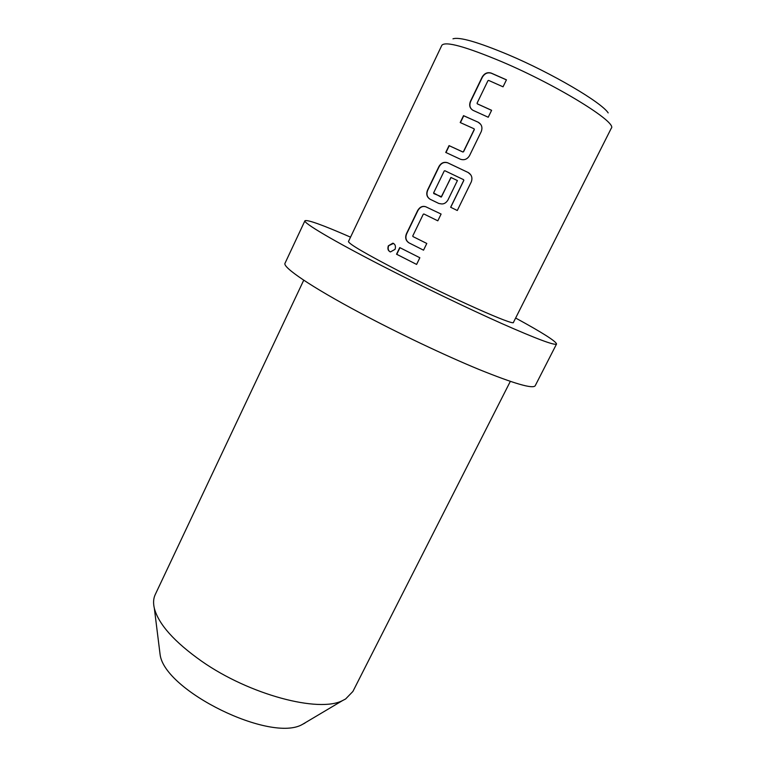 <?xml version="1.0" encoding="UTF-8"?>
<svg xmlns="http://www.w3.org/2000/svg" width="766" height="766" viewBox="0 0 766 766"><rect width="100%" height="100%" fill="white"/><g stroke="black" fill="none" stroke-linecap="round" stroke-linejoin="round"><path stroke-width="1.15" d="M388.333 245.819L392.862 243.176C395.246 244.191 395.974 246.24 395.065 249.323L390.488 251.918C388.084 250.942 387.366 248.912 388.333 245.819L393.552 243.406M477.352 103.87L491.59 110.352M473.082 110.361C469.788 108.399 468.907 105.402 470.42 101.38L482.149 77.098C484.399 73.335 487.396 71.994 491.15 73.067L506.46 79.827L503.042 86.817L488.612 80.401L487.961 80.679L477.074 103.161L477.275 103.812L491.609 110.304L488.229 117.246L473.082 110.361C469.951 108.456 469.127 105.517 470.611 101.524L482.341 77.261C484.591 73.488 487.578 72.138 491.303 73.21L506.431 79.884M445.965 152.53L449.249 145.731L462.903 152.032L463.43 151.678L474.24 129.425L474.03 128.765L460.203 122.531L463.526 115.647L478.252 122.254C481.728 124.379 482.724 127.482 481.259 131.561L469.52 155.68C467.222 159.328 464.158 160.496 460.309 159.194L445.745 152.434L449.048 145.607L462.779 151.936M460.423 122.627L463.727 115.79L478.252 122.254M433.786 193.587L441.532 196.766L450.915 177.444L457.417 180.556L447.918 200.06C446.118 202.894 443.935 204.177 441.379 203.909L438.813 203.459L430.052 199.208C426.853 197.149 426.001 194.152 427.485 190.207L438.947 166.5C441.13 162.842 444.05 161.607 447.689 162.785L468.141 172.494C471.684 174.725 472.727 177.865 471.272 181.906L457.292 210.506L450.647 207.26L463.775 180.326L463.554 179.656L444.855 170.732L444.223 170.99L433.594 192.936L441.159 197.111L451.05 177.52L457.407 180.565M430.214 199.284C427.045 197.245 426.212 194.258 427.696 190.313L439.157 166.615C441.331 162.966 444.242 161.722 447.861 162.899L468.141 172.494M413.314 245.043L409.111 242.918C405.97 240.83 405.147 237.833 406.622 233.917L417.939 210.506C420.065 207.05 422.717 205.824 425.896 206.82L441.101 214.059L437.817 220.819L423.904 213.992L423.272 214.231L412.778 235.918L412.96 236.57L426.796 243.464L423.531 250.166L413.314 245.043M437.817 220.809L423.904 213.992M416.608 264.423L396.539 254.216L399.747 247.59L419.845 257.749L416.608 264.423L396.75 254.302L399.957 247.696M452.974 38.827C459.37 36.711 477.783 42.006 508.203 54.702C551.893 73.153 601.454 102.347 608.175 112.899M400.197 271.691C452.668 298.759 515.03 326.402 513.45 322.371L611.278 128.267C617.827 122.732 557.993 85.581 501.989 61.807C465.489 46.544 445.448 41.029 441.858 45.271L348.453 241.539C348.836 243.961 366.081 254.015 400.197 271.691M423.531 250.166L408.92 242.841C405.769 240.744 404.927 237.738 406.401 233.831L417.729 210.401C419.854 206.964 422.497 205.738 425.676 206.724L441.111 214.059M159.462 649.453L160.094 654.47C164.336 690.855 271.26 743.24 302.618 724.291L305.04 723.018M303.738 280.184L155.22 594.607C153.391 598.476 153.095 603.034 154.339 608.3C158.562 624.261 174.342 641.908 201.659 661.221C249.525 694.81 319.049 713.069 342.622 700.536L345.6 698.985L352.896 691.459L510.319 381.391M350.541 237.154C322.534 224.926 307.329 219.459 304.935 220.752L285.029 263.226C282.233 267.075 310.891 286.704 359.618 312.662C397.88 333.086 444.529 355.252 478.951 369.442C514.082 383.642 532.82 389.09 535.185 385.777L556.547 344.011C556.097 341.33 542.462 332.674 515.642 318.034M304.935 220.752C303.001 222.753 332.76 240.505 382.167 265.898C420.955 285.852 467.806 308.411 501.969 323.635C536.784 338.984 554.977 345.772 556.547 344.011M390.018 251.803C388.18 250.482 387.701 248.529 388.601 245.934M450.724 207.299L463.842 180.374L463.554 179.656M468.208 172.551L470.18 174.284M478.367 122.359L480.081 123.814M474.154 128.87L474.24 129.425M462.903 152.032L463.43 151.678M463.554 151.773L474.355 129.531M302.618 724.291L342.622 700.536M160.094 654.47L154.339 608.3"/></g></svg>
